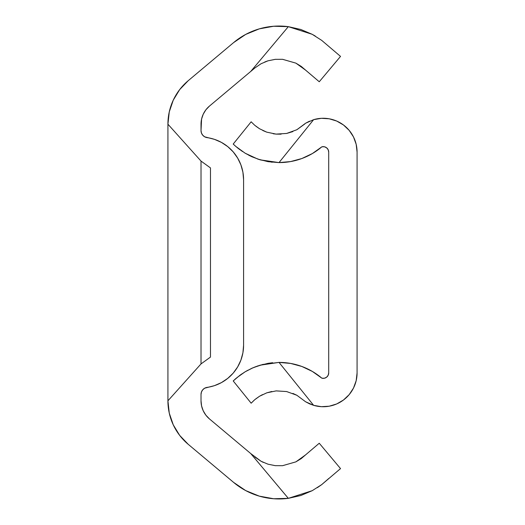 <?xml version="1.0" encoding="UTF-8"?>
<svg xmlns="http://www.w3.org/2000/svg" width="525" height="525" viewBox="0 0 525 525"><rect width="100%" height="100%" fill="white"/><g stroke="black" fill="none" stroke-linecap="round" stroke-linejoin="round"><path stroke-width="0.79" d="M261.063 63.742L254.887 67.961L261.076 63.735L267.98 60.821L275.29 59.338L282.621 59.318L295.903 63.144L305.57 70.12L319.252 81.762L340.528 56.398L321.7 40.373L312.217 34.315L300.832 29.485L288.323 26.657L273.683 26.25L259.278 28.868L245.72 34.407L233.592 42.617L188.193 80.712L179.648 89.637L173.237 100.203L169.267 111.904L167.921 124.189L201.023 161.09L201.023 363.91L167.921 400.811L169.267 413.096L173.237 424.797L179.648 435.363L188.193 444.288L233.592 482.383L245.72 490.593L259.278 496.132L273.683 498.75L288.323 498.343L300.825 495.515L312.204 490.691L321.7 484.627L340.528 468.602L319.252 443.238L305.57 454.88L319.252 443.238L340.528 468.602L321.713 484.614L312.217 490.685L300.832 495.515L288.323 498.343A70.639 70.639 0 0 1 233.592 482.383L188.193 444.288A56.746 56.746 0 0 1 167.921 400.811L167.921 124.189A56.746 56.746 0 0 1 188.193 80.712L233.592 42.617A70.639 70.639 0 0 1 288.323 26.657L300.825 29.485L312.204 34.309L321.7 40.373L340.528 56.398L319.252 81.762L301.245 66.413L295.877 63.131L282.568 59.312L275.205 59.345L267.94 60.834L261.05 63.748L254.887 67.961L261.076 63.735L267.98 60.821L275.29 59.338L282.621 59.318L295.877 63.131M201.58 119.07L203.234 114.194L201.58 119.07L201.023 130.594L201.023 124.189A23.645 23.645 0 0 1 209.468 106.07L250.747 71.433L209.468 106.07L205.905 109.791L209.468 106.07M201.023 394.406L201.023 400.811L201.023 394.406L201.469 391.926L202.755 389.76L204.711 388.178L214.482 385.639L221.432 382.607L227.738 378.387L233.198 373.124L237.628 366.968L240.903 360.13L242.911 352.813L243.587 345.26L243.587 179.74L242.911 172.187L240.903 164.87L237.628 158.032L233.198 151.876L227.738 146.613L221.432 142.393L214.482 139.361L204.711 136.822L202.755 135.24L201.469 133.074L201.023 130.594A7.094 7.094 0 0 0 207.099 137.616A42.564 42.564 0 0 1 243.587 179.74L243.587 345.26A42.564 42.564 0 0 1 207.099 387.384A7.094 7.094 0 0 0 201.023 394.406M254.887 67.961L250.747 71.433L288.323 26.657L250.747 71.433L254.887 67.961M209.468 418.93L205.905 415.209L209.468 418.93L250.747 453.567L209.468 418.93A23.645 23.645 0 0 1 201.023 400.811L201.58 405.93L201.023 400.811M250.747 453.567L261.076 461.265L250.747 453.567L288.323 498.343L250.747 453.567M295.903 461.856L282.621 465.682L275.29 465.662L267.98 464.179L275.29 465.662L282.621 465.682L295.903 461.856L301.422 458.456M261.05 461.252L267.94 464.166L275.205 465.655L282.568 465.688L295.877 461.869L301.245 458.587L305.57 454.88L295.877 461.869L282.568 465.688L275.205 465.655L267.94 464.166L261.05 461.252L254.887 457.039M203.234 410.806L201.58 405.93L203.234 410.806L205.905 415.209M203.234 114.194L205.905 109.791L203.234 114.194M245.72 490.593L259.278 496.132L273.683 498.75M259.278 28.868L245.72 34.407L233.592 42.617M188.193 80.712L179.648 89.637L173.237 100.203M167.921 400.811L201.023 363.91L201.023 161.09L210.479 167.921L210.479 357.079L201.023 363.91L210.479 357.079L210.479 167.921L201.023 161.09L167.921 124.189L167.921 400.811L169.267 413.096L173.237 424.797L179.648 435.363M261.109 461.285L263.36 462.413M312.204 490.691L288.323 498.343L312.217 490.685L321.713 484.614L328.808 478.459M321.7 484.627L317.376 487.653M267.901 60.841L264.797 61.963M288.323 26.657L312.204 34.309L315.322 36.068M295.903 63.144L301.258 66.419L305.57 70.12M309.494 403.817L305.596 401.769L313.628 405.339L309.494 403.817M357.079 372.901A33.836 33.836 0 0 1 313.628 405.339L321.359 406.685L329.188 406.212L336.702 403.948L343.488 400.011L349.191 394.623L353.496 388.067L356.173 380.691L357.079 372.901L357.079 152.099L357.079 372.901L356.173 380.691L353.496 388.067L349.191 394.623M254.323 400.07L251.153 403.2L254.723 399.728L259.573 396.231L266.739 392.851L271.838 391.479M286.643 391.552L276.091 390.895L286.598 391.545L296.802 395.24L292.871 393.409M255.773 398.869L259.573 396.231L266.812 392.825L276.163 390.889M266.812 392.825L276.216 390.882L286.696 391.565L296.861 395.273L305.596 401.769L296.848 395.259L305.596 401.769L313.628 405.339L321.359 406.685L329.188 406.212M233.218 380.947L236.119 378.302L233.218 380.947L251.153 403.2L233.218 380.947L239.807 375.362L245.096 371.818L253.057 367.743L262.71 364.462L279.011 362.401A65.914 65.914 0 0 1 321.845 378.177L312.355 371.438L301.836 366.463L290.601 363.425A65.914 65.914 0 0 0 279.011 362.401L313.628 405.339L279.011 362.401L260.157 365.17L252.007 368.209M251.724 368.333L245.136 371.798L236.775 377.751M245.136 371.798L247.872 370.243M272.646 362.716L268.052 363.326L257.755 365.938L252.361 368.051M312.368 371.444A65.914 65.914 0 0 0 312.355 371.438L301.836 366.463M321.845 378.177L324.319 378.256L326.576 377.232L328.145 375.309L328.709 372.901L328.709 152.099L328.709 372.901A5.467 5.467 0 0 1 321.845 378.177L312.355 371.438M312.375 153.556A65.914 65.914 0 0 1 312.355 153.562L321.845 146.823A65.914 65.914 0 0 1 279.011 162.599L290.601 161.575A65.914 65.914 0 0 0 290.601 161.575L301.836 158.537L312.355 153.562L321.845 146.823A5.467 5.467 0 0 1 328.709 152.099L328.145 149.691L328.709 152.099M233.94 144.743L233.218 144.053L251.153 121.8L233.218 144.053L236.119 146.698L233.94 144.743M276.052 134.105L286.696 133.435L296.861 129.727L305.596 123.231L313.628 119.661L279.011 162.599L268.052 161.674L257.755 159.062L245.136 153.202L236.119 146.698L242.478 151.522M260.459 159.922L272.18 162.238M252.105 156.837L259.993 159.784M235.85 146.462L245.136 153.202L251.921 156.752M234.846 145.576L235.292 145.976M259.534 128.75L254.717 125.265L251.153 121.8L254.717 125.265L259.534 128.75L266.739 132.149L259.534 128.75L255.918 126.243M276.091 134.105L266.739 132.149L276.091 134.105L286.598 133.455L276.091 134.105M296.802 129.76L286.598 133.455L296.802 129.76L305.596 123.231L296.802 129.76M245.136 153.202L252.007 156.791L260.21 159.849L279.011 162.599L313.628 119.661A33.836 33.836 0 0 1 357.079 152.099L356.173 144.309L353.496 136.933L349.191 130.377L343.488 124.989L336.702 121.052L329.188 118.788L321.359 118.315L313.628 119.661L305.596 123.231L309.494 121.183M290.601 363.425L279.011 362.401M357.079 152.099L356.173 144.309L353.496 136.933L349.191 130.377M343.488 124.989L336.702 121.052L329.188 118.788M279.011 162.599L290.601 161.575L301.836 158.537M321.845 146.823L324.319 146.744L326.576 147.768L328.145 149.691M296.901 129.708L304.887 123.92M286.742 133.429L292.871 131.591M276.275 134.118L281.111 134.17M273.177 133.763L276.216 134.118M262.802 130.522L266.785 132.162M239.82 149.651L237.248 147.643M251.98 156.785L248.712 155.197M260.19 159.843L257.992 159.141M262.52 394.616L259.534 396.25M260.21 365.151L278.952 362.401M252.046 368.189L255.721 366.673M239.827 375.342L241.92 373.859M251.954 368.228L245.096 371.818L236.959 377.593M276.216 390.882L286.696 391.565L296.861 395.273M236.119 378.308L234.832 379.437"/></g></svg>
